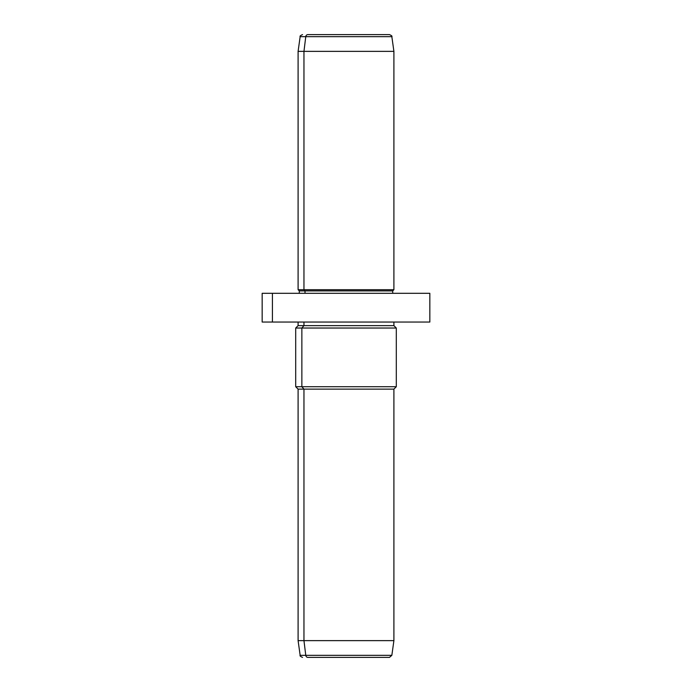 <?xml version="1.0" encoding="UTF-8"?>
<svg xmlns="http://www.w3.org/2000/svg" width="692" height="692" viewBox="0 0 692 692"><rect width="100%" height="100%" fill="white"/><g stroke="black" fill="none" stroke-linecap="round" stroke-linejoin="round"><path stroke-width="1.04" d="M272.423 293.304L272.423 322.048L262.164 322.048L262.164 293.304L429.836 293.304L429.836 322.048L272.423 322.048L272.423 293.304L426.246 293.304M384.147 657.4L307.853 657.4A2.396 2.102 -90 0 1 305.769 655.341L303.961 640.636L303.961 389.12L301.859 386.724L301.859 328.034L303.961 325.638L301.859 328.034L301.859 386.724L303.961 389.12L303.961 640.636L305.769 655.341A2.396 2.102 90 0 0 307.853 657.4L389.466 657.4L391.845 655.341L305.769 655.341L391.845 655.341L393.904 640.636L303.961 640.636L393.904 640.636L393.904 389.12L303.961 389.12L393.904 389.12L396.3 386.724L301.859 386.724L396.3 386.724L396.3 328.034L301.859 328.034L396.3 328.034L393.904 325.638L303.961 325.638L303.961 322.048L303.961 325.638L298.096 325.638L393.904 325.638L393.904 322.048M301.859 328.034L295.7 328.034L301.859 328.034M301.859 386.724L295.7 386.724L301.859 386.724M303.961 389.12L298.096 389.12L303.961 389.12M303.961 640.636L298.096 640.636L303.961 640.636M305.769 655.341L300.155 655.341L305.769 655.341M384.147 34.6L307.853 34.6A2.396 2.102 90 0 0 305.769 36.659L300.155 36.659L305.769 36.659A2.396 2.102 -90 0 1 307.853 34.6L389.466 34.6C391.568 35.534 392.364 36.226 391.845 36.659L305.769 36.659L303.961 51.364L298.096 51.364L303.961 51.364L305.769 36.659L391.845 36.659L393.904 51.364L303.961 51.364L303.961 289.706L298.096 289.706L303.961 289.706L303.961 51.364L393.904 51.364L393.904 289.706L303.961 289.706L305.008 290.908L299.29 290.908L305.008 290.908L303.961 289.706L393.904 289.706L392.71 290.908L305.008 290.908L305.008 293.304L305.008 290.908L392.71 290.908L392.71 293.304M272.423 322.048L420.978 322.048M302.534 657.4C300.432 656.466 299.636 655.774 300.155 655.341L298.096 640.636L298.096 389.12L295.7 386.724L295.7 328.034L298.096 325.638L298.096 322.048M299.29 293.304L299.29 290.908L298.096 289.706L298.096 51.364L300.155 36.659C299.645 36.209 300.432 35.526 302.534 34.6"/></g></svg>
